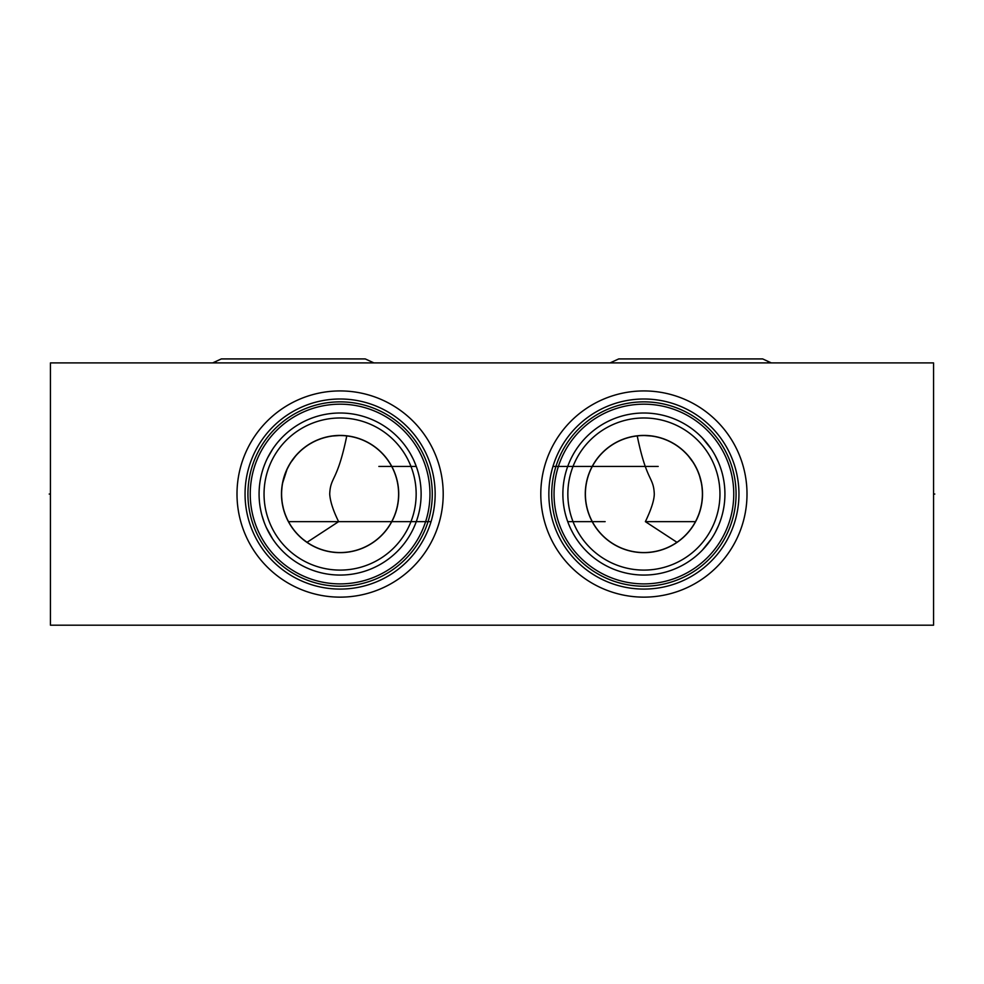 <?xml version="1.0" encoding="UTF-8"?>
<svg xmlns="http://www.w3.org/2000/svg" width="984" height="984" viewBox="0 0 984 984"><rect width="100%" height="100%" fill="white"/><g stroke="black" fill="none" stroke-linecap="round" stroke-linejoin="round"><path stroke-width="1.48" d="M50.442 362.899L50.442 625.184L933.558 625.184L933.558 362.899L50.442 362.899M259.149 490.487L259.37 487.166M260.908 476.908L261.055 476.219M263.798 466.797L264.253 465.543M267.709 457.658L272.691 449.085M274.622 446.318L275.569 445.039M278.029 441.964L280.588 439.048L278.029 441.964M283.663 435.912L285.668 434.018M285.458 434.215L283.724 435.838M270.416 452.702L268.792 455.567M259.309 487.855L259.136 490.905M259.075 494.042A81.032 81.032 0 0 1 340.107 413.009A81.032 81.032 0 0 1 421.127 494.042A81.032 81.032 0 0 1 340.107 575.062A81.032 81.032 0 0 1 259.075 494.042M417.487 470.02L417.856 471.25M417.917 471.434L418.175 472.345M418.212 472.48L418.717 474.423M418.544 473.722L418.778 474.669M419.356 477.178L419.528 478.027M419.528 478.003L419.664 478.704M419.381 477.314L419.233 476.625M419.073 475.899L418.901 475.174M418.335 472.947L418.126 472.197M417.905 471.397L417.179 469.036M378.852 466.441L416.281 466.441L414.19 461.238M414.116 461.078L413.6 459.934M413.575 459.872L413.022 458.704M412.997 458.667L410.439 453.808M410.795 454.436L410.377 453.698M411.841 456.367L412.505 457.671M414.621 462.209L415.027 463.181M415.494 464.362L415.752 465.026M551.938 470.008L551.606 471.324M551.36 472.345L551.028 473.796M550.425 476.822L549.896 479.983M550.29 477.56L550.462 476.613M550.659 475.592L550.88 474.509M550.892 474.436L551.987 469.848M552.295 468.679L552.614 467.535M553.279 465.358L553.611 464.325M553.955 463.316L554.287 462.357M554.951 460.549L555.259 459.725M555.911 458.101L556.218 457.351M556.809 455.961L557.092 455.321M557.362 454.719L558.297 452.726M548.851 494.042A95.042 95.042 0 0 1 643.893 399A95.042 95.042 0 0 1 738.947 494.042A95.042 95.042 0 0 1 643.893 589.084A95.042 95.042 0 0 1 548.851 494.042M551.716 494.042A92.176 92.176 0 0 1 643.893 401.866A92.176 92.176 0 0 1 736.069 494.042A92.176 92.176 0 0 1 643.893 586.218A92.176 92.176 0 0 1 551.716 494.042M554.041 494.042A89.864 89.864 0 0 1 643.893 404.178A89.864 89.864 0 0 1 733.756 494.042A89.864 89.864 0 0 1 643.893 583.893A89.864 89.864 0 0 1 554.041 494.042M724.851 497.535L724.925 494.042A81.032 81.032 0 0 1 643.893 575.062A81.032 81.032 0 0 1 562.873 494.042A81.032 81.032 0 0 1 643.893 413.009A81.032 81.032 0 0 1 724.925 494.042L724.851 490.549M694.569 557.276L696.709 555.493L694.569 557.276M699.071 553.377L701.58 550.942L699.071 553.377M711.26 539.072L702.465 550.031L711.395 538.875M715.27 532.393L718.566 525.505L715.27 532.393M719.931 522.037L721.124 518.543L719.931 522.037M723.006 511.545L723.707 508.039L723.006 511.545M567.399 520.733L567.091 519.859M566.821 519.048L565.665 515.136M565.738 515.419L565.283 513.66M565.099 512.898L564.927 512.172M564.767 511.459L564.619 510.77M564.472 510.081L564.349 509.441M564.509 510.241L564.656 510.942M565.037 512.664L565.419 514.214M566.169 516.932L566.513 518.064M566.907 519.281L567.276 520.401M572.713 532.738L571.015 529.441M572.737 532.787L573.561 534.263M573.623 534.373L573.205 533.635M570.978 529.367L570.425 528.199M570.4 528.15L569.921 527.104M569.761 526.723L569.428 525.985M569.269 525.604L568.973 524.89M568.42 523.513L567.719 521.643L605.148 521.643M432.062 518.064L432.394 516.748M432.64 515.739L432.788 515.112M432.8 515.05L432.972 514.275M433.132 513.513L433.255 512.898M433.575 511.249L434.104 508.101M433.71 510.524L433.538 511.459M433.341 512.479L433.12 513.574M433.108 513.648L432.013 518.236M431.705 519.404L431.386 520.536M430.721 522.713L430.389 523.759M430.045 524.755L429.713 525.727M429.049 527.535L428.741 528.359M428.089 529.982L427.782 530.72M427.191 532.123L426.908 532.762M426.638 533.353L425.703 535.345M245.053 494.042A95.042 95.042 0 0 0 340.107 589.084A95.042 95.042 0 0 0 435.149 494.042A95.042 95.042 0 0 0 340.107 399A95.042 95.042 0 0 0 245.053 494.042M236.996 494.042A103.099 103.099 0 0 1 340.107 390.931A103.099 103.099 0 0 1 443.206 494.042A103.099 103.099 0 0 1 340.107 597.14A103.099 103.099 0 0 1 236.996 494.042M540.794 494.042A103.099 103.099 0 0 1 643.893 390.931A103.099 103.099 0 0 1 747.004 494.042A103.099 103.099 0 0 1 643.893 597.14A103.099 103.099 0 0 1 540.794 494.042M723.707 480.044L723.006 476.539L723.707 480.044M721.124 469.54L719.931 466.047L721.124 469.54M718.566 462.566L715.27 455.69L718.566 462.566M711.395 449.208L702.465 438.052M701.58 437.142L699.071 434.707L701.58 437.142M696.709 432.591L694.569 430.808L696.709 432.591M702.441 438.028L711.26 449.012M567.842 494.042A76.063 76.063 0 0 1 643.893 417.979A76.063 76.063 0 0 1 719.956 494.042A76.063 76.063 0 0 1 643.893 570.093A76.063 76.063 0 0 1 567.842 494.042M585.283 494.042A58.622 58.622 0 0 1 643.893 435.42A58.622 58.622 0 0 1 702.514 494.042A58.622 58.622 0 0 1 643.893 552.651A58.622 58.622 0 0 1 585.283 494.042M702.404 494.042A58.511 58.511 0 0 1 643.893 552.553A58.511 58.511 0 0 1 585.394 494.042A58.511 58.511 0 0 1 643.893 435.531A58.511 58.511 0 0 1 702.404 494.042M676.967 542.307L645.381 521.643L695.491 521.643L693.806 524.57M692.146 527.129L690.547 529.355M680.104 539.995L679.231 540.671M677.595 541.864L676.832 542.393M676.82 542.405L674.987 543.598M702.293 497.596L701.973 501.151M701.42 504.694L700.657 508.211M699.686 511.68L698.812 514.238M698.48 515.087L697.078 518.42M645.381 521.643C651.211 509.503 654.176 500.315 654.286 494.042C653.536 476.244 646.771 482.431 637.226 435.912L635.504 436.133M638.481 435.789L639.772 435.678M641.273 435.592L642.982 435.543M644.852 435.543L651.31 436.01M652.072 436.109L653.659 436.355M656.07 436.81L658.53 437.388M663.536 438.925L666.082 439.897M668.616 441.017L670.375 441.865M671.174 442.283L673.732 443.71M676.279 445.309L677.73 446.305M678.8 447.093L681.309 449.061M683.769 451.226L686.168 453.599M688.505 456.182L692.822 461.963M694.765 465.137L696.512 468.458M697.189 469.909L697.681 471.016M698.062 471.926L699.39 475.493M699.624 476.219L701.321 482.824M701.924 486.551L702.281 490.29M281.719 490.29L282.076 486.551M282.679 482.824L286.934 469.614M287.488 468.458L289.235 465.137M291.178 461.963L295.495 456.182M297.832 453.599L300.231 451.226M302.691 449.061L305.2 447.093M306.258 446.318L307.721 445.309M310.267 443.71L312.826 442.283M313.675 441.841L315.384 441.017M317.918 439.897L320.464 438.925M325.47 437.388L327.93 436.81M330.341 436.355L331.952 436.109M332.69 436.01L339.148 435.543M341.017 435.543L342.727 435.592M344.228 435.678L345.519 435.789M348.496 436.133L346.774 435.912C337.229 482.418 330.464 476.244 329.714 494.042C330.181 501.336 333.146 510.524 338.619 521.643L307.033 542.307L309.702 544.029M286.922 518.42L285.52 515.087M285.102 513.98L284.315 511.68M283.343 508.211L282.58 504.694M282.027 501.151L281.707 497.596M281.596 494.042A58.511 58.511 0 0 1 340.107 435.531A58.511 58.511 0 0 1 398.606 494.042A58.511 58.511 0 0 1 340.107 552.553A58.511 58.511 0 0 1 281.596 494.042M290.096 524.423L288.509 521.643L338.619 521.643M307.254 542.455L303.207 539.441M293.183 528.986L291.67 526.858M281.486 494.042A58.622 58.622 0 0 1 340.107 435.42A58.622 58.622 0 0 1 398.717 494.042A58.622 58.622 0 0 1 340.107 552.651A58.622 58.622 0 0 1 281.486 494.042M264.044 494.042A76.063 76.063 0 0 0 340.107 570.093A76.063 76.063 0 0 0 416.158 494.042A76.063 76.063 0 0 0 340.107 417.979A76.063 76.063 0 0 0 264.044 494.042M259.149 497.596L259.395 501.163L259.149 497.596M260.342 508.298L261.055 511.864L260.342 508.298M261.953 515.419L264.253 522.541L261.953 515.419M272.654 538.937L266.295 527.473M268.14 531.274L272.691 538.998M273.245 539.822L275.569 543.045L273.245 539.822M278.029 546.12L280.588 549.023L278.029 546.12M283.65 552.159L285.508 553.906M285.668 554.066L283.736 552.245M250.243 494.042A89.864 89.864 0 0 1 340.107 404.178A89.864 89.864 0 0 1 429.959 494.042A89.864 89.864 0 0 1 340.107 583.893A89.864 89.864 0 0 1 250.243 494.042M247.931 494.042A92.176 92.176 0 0 0 340.107 586.218A92.176 92.176 0 0 0 432.284 494.042A92.176 92.176 0 0 0 340.107 401.866A92.176 92.176 0 0 0 247.931 494.042M618.727 358.926L762.674 358.926L618.727 358.926L610.092 362.899M762.674 358.926L771.308 362.899M221.326 358.926L365.273 358.926L221.326 358.926L212.692 362.899M365.273 358.926L373.908 362.899M658.185 466.441L552.947 466.441M325.815 521.643L431.053 521.643M933.558 494.042L934.8 494.042L933.558 494.042M767.975 362.899L767.975 361.657M216.025 362.899L216.025 361.657M50.442 494.042L49.2 494.042L50.442 494.042"/></g></svg>
